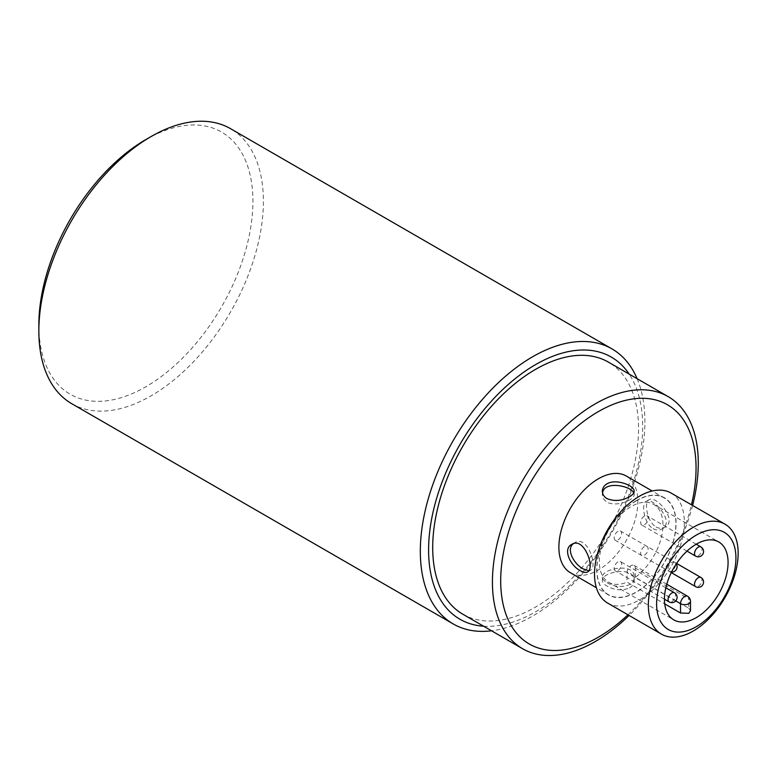 <?xml version="1.0" encoding="UTF-8"?>
<svg xmlns="http://www.w3.org/2000/svg" width="777" height="777" viewBox="0 0 777 777"><rect width="100%" height="100%" fill="white"/><g stroke="black" fill="none" stroke-linecap="round" stroke-linejoin="round"><path stroke-width="0.58" stroke-dasharray="3.88 2.91" d="M687.567 596.241A5.837 3.37 -60 0 1 688.772 598.912L688.772 608.245L635.275 577.35A44.979 25.971 120 0 0 661.266 537.752A44.979 25.971 120 0 0 653.642 504.36A44.979 25.971 120 0 0 631.147 506.585A44.979 25.971 120 0 0 601.767 546.231A44.979 25.971 120 0 0 608.653 582.274A44.979 25.971 120 0 0 627.02 582.119L664.723 603.884M688.772 608.245L690.481 610.78M644.386 546.629A5.293 3.059 120 0 0 640.918 551.301A5.293 3.059 120 0 0 641.734 555.545A5.293 3.059 120 0 0 644.386 555.283A5.293 3.059 120 0 0 647.843 550.611A5.293 3.059 120 0 0 647.027 546.367A5.293 3.059 120 0 0 644.386 546.629M644.386 516.074A5.293 3.059 120 0 0 640.918 520.745A5.293 3.059 120 0 0 641.734 524.99A5.293 3.059 120 0 0 644.386 524.728A5.293 3.059 120 0 0 647.843 520.056A5.293 3.059 120 0 0 647.027 515.811A5.293 3.059 120 0 0 644.386 516.074M617.919 531.351A5.293 3.059 120 0 0 614.461 536.023A5.293 3.059 120 0 0 615.267 540.268A5.293 3.059 120 0 0 617.919 540.005A5.293 3.059 120 0 0 621.377 535.334A5.293 3.059 120 0 0 620.561 531.089A5.293 3.059 120 0 0 617.919 531.351M617.919 561.907A5.293 3.059 120 0 0 614.461 566.579A5.293 3.059 120 0 0 615.267 570.823A5.293 3.059 120 0 0 617.919 570.561A5.293 3.059 120 0 0 621.377 565.889A5.293 3.059 120 0 0 620.561 561.645A5.293 3.059 120 0 0 617.919 561.907M635.275 577.35L635.275 568.026A5.837 3.37 120 0 0 634.071 565.355A5.837 3.37 120 0 0 629.574 566.919A5.837 3.37 120 0 0 627.02 572.795L627.02 582.119M633.702 492.909L634.139 494.58C634.858 499.854 616.142 507.507 607.031 502.088C603.982 500.203 602.437 497.698 602.379 494.58L602.563 492.89M692.589 505.458A145.552 84.033 -60 0 1 629.079 615.452M462.859 614.228A145.552 84.033 120 0 0 608.41 530.186A145.552 84.033 120 0 0 608.41 362.121M627.952 614.801A138.131 79.749 120 0 0 691.462 504.807M570.454 572.756A55.847 32.245 120 0 0 626.291 540.51A55.847 32.245 120 0 0 626.291 476.029M636.392 500.747A55.847 32.245 120 0 0 599.912 549.961A55.847 32.245 120 0 0 608.478 594.706A55.847 32.245 120 0 0 664.316 562.47A55.847 32.245 120 0 0 664.316 497.979A55.847 32.245 120 0 0 636.392 500.747M656.118 526.981C659.265 528.681 662.189 528.787 664.879 527.292C678.35 520.648 655.992 494.628 648.999 499.796C643.91 501.913 646.833 521.814 656.118 526.981M629.487 587.956C632.527 586.081 634.081 583.614 634.139 580.545C635.12 565.539 601.408 571.882 602.379 580.545C602.437 582.468 603.982 584.314 607.031 586.072C614.51 590.267 621.988 590.899 629.487 587.956M607.663 603.088A63.51 36.665 120 0 0 671.173 566.423A63.51 36.665 120 0 0 671.173 493.094M636.392 500.553A56.09 32.381 -60 0 1 670.745 549.417A56.09 32.381 -60 0 1 602.049 589.073A56.09 32.381 -60 0 1 636.392 500.553M607.031 582.624C616.142 588.937 634.838 587.567 634.139 577.175C635.12 561.907 601.417 568.764 602.379 577.175C602.437 579.05 603.982 580.875 607.031 582.624M573.183 543.783L574.553 542.773C587.276 534.285 598.193 566.909 590.433 570.279L588.772 570.736M653.136 528.7C656.293 530.4 659.236 530.487 661.965 528.972C675.65 522.202 652.855 496.445 646.085 501.476C641.161 503.496 643.88 523.523 653.136 528.7M71.737 403.69A158.78 91.676 120 0 0 151.126 395.823A158.78 91.676 120 0 0 254.856 255.905A158.78 91.676 120 0 0 230.516 128.671M637.111 378.69A158.78 91.676 -60 0 1 532.604 616.074A158.78 91.676 -60 0 1 491.559 630.798M145.882 139.559A151.36 87.393 -60 0 1 252.913 201.36A151.36 87.393 -60 0 1 145.882 386.742A151.36 87.393 -60 0 1 38.85 324.941M483.615 626.213A151.36 87.393 120 0 0 535.635 611.761A151.36 87.393 120 0 0 629.176 374.106M675.718 600.903L627.02 572.795M690.481 601.301A5.837 3.37 180 0 0 688.772 598.912L635.275 568.026M674.446 592.754A5.293 3.059 -60 0 1 675.543 595.182A5.293 3.059 -60 0 1 671.794 601.67A5.293 3.059 -60 0 1 669.152 601.932M675.543 564.626A5.293 3.059 -60 0 1 671.794 571.114A5.293 3.059 -60 0 1 669.152 571.377A5.293 3.059 -60 0 1 668.055 568.949A5.293 3.059 -60 0 1 670.366 563.616A5.293 3.059 -60 0 1 674.446 562.198A5.293 3.059 -60 0 1 675.543 564.626M700.912 546.921A5.293 3.059 -60 0 1 702.01 549.349A5.293 3.059 -60 0 1 698.261 555.827A5.293 3.059 -60 0 1 695.609 556.099M700.912 577.476A5.293 3.059 -60 0 1 702.01 579.904A5.293 3.059 -60 0 1 698.261 586.392A5.293 3.059 -60 0 1 695.609 586.654M608.653 582.274L673.776 619.871M653.642 504.36L718.754 541.957M634.139 494.58L634.139 491.21M602.379 494.58L602.379 491.21M664.316 497.979L652.224 490.996M608.478 594.706L596.377 587.723M634.139 580.545L634.139 577.175M602.379 580.545L602.379 577.175M574.553 542.773L571.639 544.463M590.433 570.279L587.519 571.959M648.999 499.796L646.085 501.476M664.879 527.292L661.965 528.972M666.763 584.226L634.071 565.355M665.84 587.791L620.561 561.645M664.461 599.222L615.267 570.823M676.252 563.917A5.293 5.293 0 0 0 674.446 562.198L620.561 531.089M671.542 572.076A5.293 5.293 0 0 1 669.152 571.377L615.267 540.268M696.221 544.211L647.027 515.811M687.004 551.126L641.734 524.99M676.582 563.432L647.027 546.367M671.279 572.6L641.734 555.545"/><path stroke-width="1.17" d="M696.27 544.182A44.979 25.971 120 0 0 666.88 583.828A44.979 25.971 120 0 0 673.776 619.871A44.979 25.971 120 0 0 718.754 593.9A44.979 25.971 120 0 0 718.754 541.957A44.979 25.971 120 0 0 696.27 544.182M680.526 613.004L680.526 603.68A5.837 3.37 0 0 0 688.772 603.68A5.837 3.37 180 0 0 690.481 601.301L690.481 610.78L688.772 613.315L680.526 613.004L664.723 603.884M602.563 492.89C604.185 480.536 630.701 485.635 633.702 492.909M607.031 498.64C603.982 496.765 602.437 494.289 602.379 491.21C602.437 488.141 603.991 485.674 607.031 483.799C616.161 478.292 634.848 485.79 634.139 491.21C634.081 493.142 632.536 494.998 629.487 496.756C622.008 500.932 614.529 501.563 607.031 498.64M629.079 615.452A145.552 84.033 -60 0 1 522.571 648.708A145.552 84.033 -60 0 1 500.262 532.07A145.552 84.033 -60 0 1 595.347 403.807A145.552 84.033 -60 0 1 668.123 396.591A145.552 84.033 -60 0 1 692.589 505.458M668.123 396.591L608.41 362.121A145.552 84.033 120 0 0 535.635 369.328A145.552 84.033 120 0 0 440.54 497.591A145.552 84.033 120 0 0 462.859 614.228L522.571 648.708M691.462 504.807A138.131 79.749 120 0 0 598.368 411.606A138.131 79.749 120 0 0 501.855 597.406A138.131 79.749 120 0 0 627.952 614.801M652.224 490.996L626.291 476.029A55.847 32.245 120 0 0 598.368 478.797A55.847 32.245 120 0 0 561.888 528.01A55.847 32.245 120 0 0 570.454 572.756L596.377 587.723M580.4 570.697C570.415 565.947 562.451 548.951 571.639 544.463C584.139 536.101 595.503 568.473 587.519 571.959C585.819 572.872 583.449 572.455 580.4 570.697M724.999 524.164L671.173 493.094A63.51 36.665 120 0 0 639.422 496.241A63.51 36.665 120 0 0 597.931 552.204A63.51 36.665 120 0 0 607.663 603.088L661.489 634.168A63.51 36.665 -60 0 1 651.757 583.274A63.51 36.665 -60 0 1 693.239 527.311A63.51 36.665 -60 0 1 724.999 524.164A63.51 36.665 -60 0 1 724.999 597.503A63.51 36.665 -60 0 1 661.489 634.168M696.27 535.12A56.09 32.381 120 0 0 661.917 623.64A56.09 32.381 120 0 0 730.613 583.983A56.09 32.381 120 0 0 696.27 535.12M588.772 570.736L583.381 568.978C574.31 564.49 565.792 549.592 573.183 543.783M612.004 348.912L230.516 128.671A158.78 91.676 120 0 0 151.126 136.538A158.78 91.676 120 0 0 38.85 331.002A158.78 91.676 120 0 0 71.737 403.69L453.214 623.941A158.78 91.676 -60 0 1 453.214 440.588A158.78 91.676 -60 0 1 612.004 348.912A158.78 91.676 -60 0 1 637.111 378.69M491.559 630.798A158.78 91.676 -60 0 1 453.214 623.941M38.85 331.002L38.85 324.941A151.36 87.393 -60 0 1 145.882 139.559L151.126 136.538M629.176 374.106A151.36 87.393 120 0 0 459.945 444.473A151.36 87.393 120 0 0 483.615 626.213M690.481 601.301A5.837 5.837 0 0 0 687.567 596.241A5.837 3.37 -60 0 0 683.07 597.804A5.837 3.37 -60 0 0 680.526 603.68L675.718 600.903M664.461 599.222L669.152 601.932A5.293 3.059 -60 0 1 668.055 599.504A5.293 3.059 -60 0 1 670.366 594.172A5.293 3.059 -60 0 1 674.446 592.754L665.84 587.791M687.004 551.126L695.609 556.099A5.293 3.059 -60 0 1 694.512 553.671A5.293 3.059 -60 0 1 696.833 548.339A5.293 3.059 -60 0 1 700.912 546.921L696.221 544.211M671.279 572.6L695.609 586.654A5.293 3.059 -60 0 1 694.512 584.226A5.293 3.059 -60 0 1 696.833 578.894A5.293 3.059 -60 0 1 700.912 577.476L676.582 563.432M687.567 596.241L666.763 584.226M695.609 556.099A5.293 5.293 0 0 0 702.845 554.156A5.293 5.293 0 0 0 700.912 546.921M671.542 572.076A5.293 5.293 0 0 0 676.252 563.917M669.152 601.932A5.293 5.293 0 0 0 676.388 599.99A5.293 5.293 0 0 0 674.446 592.754M695.609 586.654A5.293 5.293 0 0 0 702.845 584.712A5.293 5.293 0 0 0 700.912 577.476"/></g></svg>
